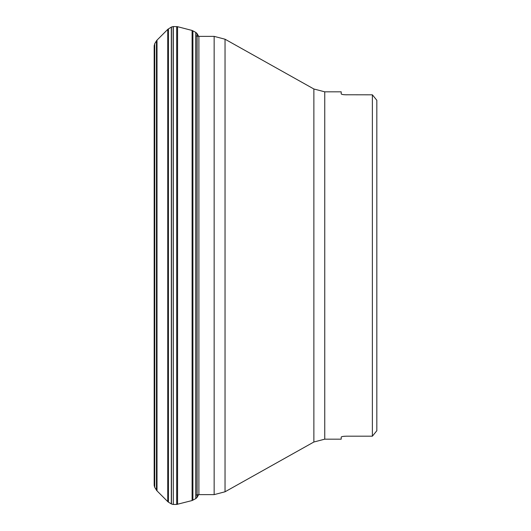 <?xml version="1.0" encoding="UTF-8"?>
<svg xmlns="http://www.w3.org/2000/svg" width="531" height="531" viewBox="0 0 531 531"><rect width="100%" height="100%" fill="white"/><g stroke="black" fill="none" stroke-linecap="round" stroke-linejoin="round"><path stroke-width="0.8" d="M154.176 45.54L154.176 485.46L154.64 487.159L154.64 43.841L154.169 46.642L154.169 484.358L154.176 45.699M154.72 487.299L154.72 43.701L156.459 40.821L156.459 490.179L154.72 487.299M168.427 28.84L168.427 502.16L171.307 503.899L171.307 27.101L167.75 29.391L157.01 40.137L157.01 490.863L156.459 490.179M173.146 504.45L171.447 503.979L171.447 27.021L173.305 26.55L173.305 504.45L173.146 26.55M195.899 32.451L195.899 498.549L197.134 497.328L197.134 33.672L195.899 32.451L192.103 30.459L177.566 26.689L173.305 26.55M197.134 497.328L197.134 33.672M341.426 436.86L341.207 437.106C341.513 436.568 343.291 436.263 346.551 436.183L372.377 436.183L376.831 430.734L372.377 436.183L372.377 94.817L376.831 100.266L372.377 94.817L345.123 94.777M376.831 430.734L376.831 100.266M341.745 436.721L342.223 436.588M342.774 436.469L343.504 436.363M344.247 436.283L345.123 436.223M341.207 437.106L341.207 439.17L324.753 439.17L313.867 442.011L313.867 88.989L225.038 39.214L225.038 491.786L214.152 494.627L214.152 36.373L198.893 36.373L198.893 494.627L196.55 494.938M324.753 439.17L324.753 91.83L341.207 91.83L341.207 93.894C341.506 94.425 343.285 94.73 346.551 94.817M344.247 94.717L343.504 94.637M342.774 94.531L342.223 94.412M341.745 94.279L341.207 93.894M168.427 502.16L167.75 501.609L167.75 29.391M195.899 498.549L192.103 500.541L176.697 504.437L176.697 26.563M177.566 504.311L177.566 26.689M192.103 500.541L192.103 30.459M192.899 500.229L192.899 30.771M195.766 498.629L195.766 32.371M154.196 49.091L154.196 481.909M157.01 40.137L156.459 40.821M167.75 501.609L157.01 490.863M176.697 504.437L173.305 504.45M198.899 494.261L197.213 497.182M198.899 36.739L197.213 33.818M214.152 494.627L198.893 494.627M313.867 442.011L225.038 491.786M324.753 91.83L313.867 88.989M214.152 36.373L225.038 39.214M198.893 36.373L196.55 36.062"/></g></svg>
